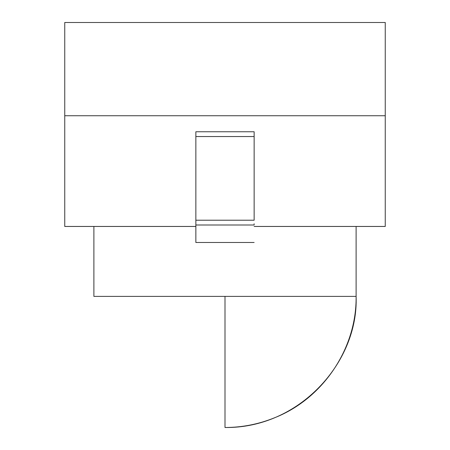 <?xml version="1.0" encoding="UTF-8"?>
<svg xmlns="http://www.w3.org/2000/svg" width="450" height="450" viewBox="0 0 450 450"><rect width="100%" height="100%" fill="white"/><g stroke="black" fill="none" stroke-linecap="round" stroke-linejoin="round"><path stroke-width="0.67" d="M356.113 296.387L356.113 226.457L356.113 296.387L225 296.387L356.113 296.387C358.633 362.79 298.693 428.546 225 427.5L225 296.387L356.113 296.387L225 296.387L225 427.5C242.027 427.466 258.429 424.271 274.224 417.909C322.847 398.931 356.777 348.581 356.113 296.387M93.887 296.387L93.887 226.457L93.887 296.387L225 296.387M385.251 22.5L64.749 22.5L64.749 115.74L385.251 115.74L385.251 226.457L254.138 226.457L385.251 226.457L385.251 22.5L385.251 115.74L64.749 115.74L64.749 226.457L64.749 22.5L385.251 22.5M195.862 226.457L64.749 226.457L195.862 226.457M195.862 225L195.862 242.482L195.862 225L254.138 225L195.862 225L195.862 220.219L254.138 220.219L254.138 136.541L195.862 136.541L254.138 136.541L254.138 220.219L195.862 220.219L195.862 131.76L254.138 131.76L254.138 136.541L254.138 131.76L195.862 131.76L195.862 223.779M254.138 225L254.138 223.779M254.138 242.482L195.862 242.482L254.138 242.482"/></g></svg>
